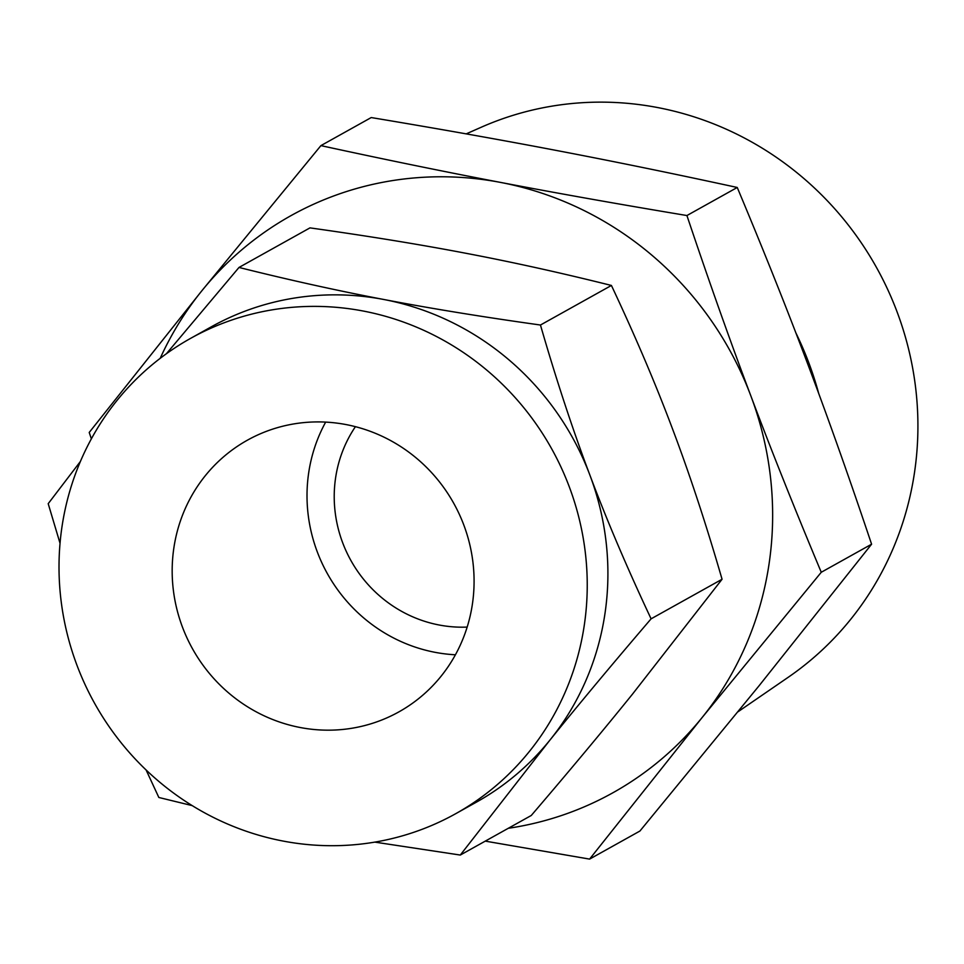 <?xml version="1.0" encoding="UTF-8"?>
<svg xmlns="http://www.w3.org/2000/svg" width="964" height="964" viewBox="0 0 964 964"><rect width="100%" height="100%" fill="white"/><g stroke="black" fill="none" stroke-linecap="round" stroke-linejoin="round"><path stroke-width="1.45" d="M686.922 215.538C708.733 280.584 730.025 340.654 750.799 395.746C771.357 450.405 794.842 509.245 821.268 572.267L702.129 717.529L589.594 859.105L639.915 831.04L759.054 685.79L871.589 544.202C849.778 479.156 828.486 419.087 807.724 363.994C787.166 309.336 763.669 250.495 737.243 187.474C673.993 173.725 614.092 161.458 557.529 150.673C501.485 139.949 439.379 128.911 371.224 117.56L320.904 145.624C384.154 159.373 444.055 171.64 500.617 182.425C556.662 193.149 618.768 204.187 686.922 215.538L737.243 187.474M589.594 859.105L485.266 841.126M818.725 393.529A326.627 313.963 -119.1 0 0 795.866 332.881M737.978 711.794L788.154 677.331A316.216 303.961 -119.1 0 0 914.366 473.445A316.216 303.961 -119.1 0 0 795.155 171.279A316.216 303.961 -119.1 0 0 481.349 127.188L466.202 133.875M821.268 572.267L871.589 544.202M91.363 438.837L89.218 432.462L201.765 290.887L320.904 145.624M508.269 828.293A330.423 317.614 -119.1 0 0 702.129 717.529A330.423 317.614 -119.1 0 0 768.935 564.747A330.423 317.614 -119.1 0 0 750.799 395.746A330.423 317.614 -119.1 0 0 500.617 182.425A330.423 317.614 -119.1 0 0 201.765 290.887A330.423 317.614 -119.1 0 0 160.193 358.343M355.415 426.678A127.489 122.549 -119.1 0 0 335.653 477.493A127.489 122.549 -119.1 0 0 467.166 627.082M455.418 654.785A155.541 149.504 60.9 0 1 308.757 472.348A155.541 149.504 60.9 0 1 325.663 422.112M173.918 547.552A155.541 149.504 60.9 0 1 247.374 440.199A155.541 149.504 60.9 0 1 408.206 451.718A155.541 149.504 60.9 0 1 472.336 604.536A155.541 149.504 60.9 0 1 398.879 711.89A155.541 149.504 60.9 0 1 238.048 700.37A155.541 149.504 60.9 0 1 173.918 547.552M589.92 475.192C606.886 520.379 627.287 568.254 651.098 618.828C613.02 663.28 579.268 703.744 549.841 740.207A272.125 261.581 -119.1 0 0 604.85 614.381A272.125 261.581 -119.1 0 0 589.92 475.192A272.125 261.581 -119.1 0 0 383.877 299.503C430.173 308.384 482.374 316.891 540.455 325.025C556.3 379.78 572.785 429.836 589.92 475.192M455.671 813.712L476.337 802.193A272.125 261.581 -119.1 0 0 549.841 740.207L460.286 855.056L531.26 815.484C569.326 771.031 603.078 730.567 632.517 694.104L722.06 579.256C706.214 524.5 689.73 474.445 672.595 429.088C655.628 383.901 635.228 336.026 611.417 285.452C561.446 272.957 513.149 262.268 466.552 253.399C420.244 244.531 368.055 236.023 309.974 227.878L239 267.45C288.983 279.946 337.267 290.634 383.877 299.503A272.125 261.581 -119.1 0 0 211.249 326.844L190.583 338.376A272.125 261.581 60.9 0 1 471.974 358.524A272.125 261.581 60.9 0 1 584.184 625.901A272.125 261.581 60.9 0 1 455.671 813.712A272.125 261.581 60.9 0 1 174.279 793.565A272.125 261.581 60.9 0 1 62.07 526.187A272.125 261.581 60.9 0 1 190.583 338.376M722.06 579.256L651.098 618.828M611.417 285.452L540.455 325.025M460.286 855.056L374.815 842.114M166.398 353.74L239 267.45M60.033 543.274L48.2 503.678L80.398 461.479M192.173 805.603L158.843 797.481L146.118 769.995"/></g></svg>
